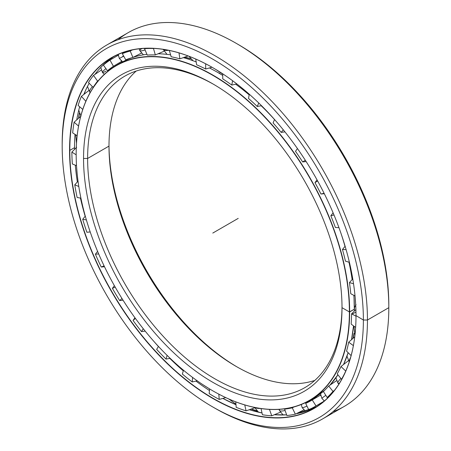 <?xml version="1.0" encoding="UTF-8"?>
<svg xmlns="http://www.w3.org/2000/svg" width="451" height="451" viewBox="0 0 451 451"><rect width="100%" height="100%" fill="white"/><g stroke="black" fill="none" stroke-linecap="round" stroke-linejoin="round"><path stroke-width="0.68" d="M352.93 338.436A188.259 108.691 -120 0 0 354.052 333.413A188.259 108.691 60 0 1 352.93 338.436M354.001 333.306A188.281 108.702 60 0 1 352.84 338.509A188.281 108.702 -120 0 0 354.001 333.306M190.457 58.686A188.259 108.691 -120 0 0 184.532 57.204A188.259 108.691 60 0 1 190.457 58.686M184.425 57.243A188.281 108.702 60 0 1 190.542 58.782A188.281 108.702 -120 0 0 184.425 57.243M310.068 399.975A193.366 111.639 -120 0 0 311.985 399.011A193.366 111.639 60 0 1 310.068 399.975M343.544 364.532A193.366 111.639 -120 0 0 348.149 352.699L343.544 364.532A193.372 111.645 -120 0 0 348.144 352.693A193.372 111.645 60 0 1 343.538 364.532M351.509 339.693A193.366 111.639 -120 0 0 353.561 325.898A193.372 111.645 60 0 1 351.504 339.699A193.372 111.645 -120 0 0 353.556 325.898L351.509 339.693M354.024 297.801L354.362 311.066A193.366 111.639 -120 0 0 354.368 309.206A193.366 111.639 -120 0 0 353.866 295.349A193.372 111.645 60 0 1 354.362 309.211A193.372 111.645 60 0 1 354.356 311.072A193.372 111.645 -120 0 0 354.362 309.211A193.372 111.645 -120 0 0 353.86 295.343A193.366 111.639 60 0 1 354.024 297.801A193.366 111.639 60 0 1 354.368 309.206L349.643 311.94A193.372 111.645 -120 0 0 212.906 75.108A193.372 111.645 -120 0 0 76.174 154.05A193.372 111.645 60 0 1 116.223 65.53A193.372 111.645 60 0 1 265.233 117.333A193.372 111.645 60 0 1 349.643 311.94L354.368 309.211L354.571 307.283L356.008 304.515M352.152 279.603A193.366 111.639 -120 0 0 348.973 262.178A193.372 111.645 60 0 1 352.146 279.609A193.372 111.645 -120 0 0 348.967 262.178A193.366 111.639 60 0 1 352.152 279.603M345.015 246.404A193.366 111.639 -120 0 0 341.125 233.77A193.366 111.639 60 0 1 345.015 246.404A193.372 111.645 -120 0 0 340.894 233.094A193.372 111.645 60 0 1 345.009 246.409M274.529 119.543A193.366 111.639 -120 0 0 261.191 105.748A193.372 111.645 60 0 1 274.529 119.549A193.372 111.645 -120 0 0 261.185 105.754A193.366 111.639 60 0 1 274.529 119.543M249.183 94.851A193.366 111.639 -120 0 0 235.687 84.179A193.366 111.639 60 0 1 249.183 94.851A193.372 111.645 -120 0 0 235.676 84.185A193.372 111.645 60 0 1 249.183 94.862M222.726 75.424A193.366 111.639 -120 0 0 217.636 72.38L217.63 72.38A193.372 111.645 60 0 1 222.726 75.43A193.372 111.645 -120 0 0 217.63 72.38A193.372 111.645 -120 0 0 209.433 67.932A193.372 111.645 60 0 1 217.63 72.38A193.366 111.639 60 0 1 222.726 75.424L217.636 72.38M337.917 374.792A193.372 111.645 60 0 1 329.946 385.165A193.372 111.645 -120 0 0 337.917 374.792L329.946 385.165M309.595 400.46A193.372 111.645 60 0 1 212.844 390.848A193.372 111.645 -120 0 0 212.906 390.882A193.372 111.645 -120 0 0 349.643 311.94L349.39 311.94A193.191 111.544 60 0 1 212.776 390.808A193.191 111.544 60 0 1 76.174 154.197A193.191 111.544 60 0 1 212.782 75.328A193.191 111.544 60 0 1 349.39 311.94L349.643 311.94A193.372 111.645 60 0 1 309.595 400.46L314.313 397.737A193.372 111.645 -120 0 0 324.703 390.284A193.372 111.645 60 0 1 310.006 400.014A193.372 111.645 -120 0 0 311.923 399.05M218.216 72.712A17.989 10.384 120 0 0 219.806 73.265A17.989 10.384 -60 0 1 218.216 72.712M118.613 64.217A193.372 111.645 60 0 1 132.588 57.531A193.372 111.645 -120 0 0 120.941 62.802A193.372 111.645 -120 0 0 118.613 64.217M133.028 57.384A193.372 111.645 60 0 1 146.919 54.306A193.372 111.645 -120 0 0 133.028 57.384M158.104 53.759A193.372 111.645 60 0 1 170.608 54.864A193.372 111.645 -120 0 0 158.104 53.759M183.331 57.627A193.372 111.645 60 0 1 196.196 61.956A193.372 111.645 -120 0 0 183.331 57.627M190.35 58.557A188.281 108.702 -120 0 0 184.701 57.147A188.281 108.702 60 0 1 190.35 58.557M237.198 367.013A182.762 105.517 60 0 1 108.99 144.951A182.762 105.517 -120 0 0 237.198 367.013M108.99 146.118A179.881 103.854 -120 0 0 236.183 366.432A179.881 103.854 -120 0 0 314.804 380.407A179.881 103.854 60 0 1 180.603 319.573A179.881 103.854 60 0 1 108.99 146.118L87.618 158.459A179.881 103.854 -120 0 0 166.137 339.485A179.881 103.854 -120 0 0 304.758 387.68A179.881 103.854 -120 0 0 342.01 306.5A179.881 103.854 60 0 1 214.31 378.474A179.881 103.854 60 0 1 87.618 158.459L83.548 158.459A182.762 105.517 -120 0 0 212.782 382.296A182.762 105.517 -120 0 0 342.01 307.678A182.762 105.517 60 0 1 212.782 382.296A182.762 105.517 60 0 1 83.548 158.459A182.762 105.517 60 0 1 212.782 83.847A182.762 105.517 60 0 1 342.01 307.678A182.762 105.517 -120 0 0 212.782 83.847A182.762 105.517 -120 0 0 83.548 158.459L87.618 158.459A179.881 103.854 60 0 1 213.802 84.438A179.881 103.854 -120 0 0 124.876 76.112A179.881 103.854 -120 0 0 87.618 158.459L108.99 146.118A179.881 103.854 60 0 1 136.196 71.044A179.881 103.854 -120 0 0 108.99 146.118L108.99 146.118M342.01 307.678L349.39 311.94A193.191 111.544 -120 0 0 212.782 75.328A193.191 111.544 -120 0 0 76.174 154.197A193.191 111.544 -120 0 0 212.782 390.814A193.191 111.544 -120 0 0 349.39 311.94L354.362 309.211M354.12 333.565A188.281 108.702 60 0 1 353.054 338.323A188.281 108.702 -120 0 0 354.12 333.565M346.977 356.228A188.281 108.702 60 0 1 346.842 356.527A188.281 108.702 -120 0 0 346.977 356.228M256.805 410.878A207.483 119.791 60 0 1 251.303 409.04A207.483 119.791 -120 0 0 256.805 410.878M228.071 398.667A207.46 119.78 -120 0 0 228.933 399.129A207.46 119.78 60 0 1 228.071 398.667M251.19 409.08A207.46 119.78 -120 0 0 256.912 410.979A207.46 119.78 60 0 1 251.19 409.08M78.609 118.207A207.483 119.791 60 0 1 79.359 113.331A207.483 119.791 -120 0 0 78.609 118.207M84.072 94.253A207.483 119.791 60 0 1 84.822 92.077A207.483 119.791 -120 0 0 84.072 94.253M84.484 92.861A207.46 119.78 -120 0 0 83.987 94.321A207.46 119.78 60 0 1 84.484 92.861M79.308 113.19A207.46 119.78 -120 0 0 78.519 118.286A207.46 119.78 60 0 1 79.308 113.19M320.221 403.504A202.375 116.843 -120 0 0 322.194 402.76A202.375 116.843 60 0 1 320.221 403.504M322.211 402.743A202.369 116.837 60 0 1 320.261 403.487A202.369 116.837 -120 0 0 322.211 402.743M85.329 90.927A207.46 119.78 -120 0 0 84.202 94.152A207.46 119.78 60 0 1 85.329 90.927M79.432 113.511A207.46 119.78 -120 0 0 78.728 118.1A207.46 119.78 60 0 1 79.432 113.511M114.114 56.426A202.369 116.837 -120 0 0 94.913 74.432A202.369 116.837 60 0 1 114.114 56.426M89.168 83.305A202.369 116.837 -120 0 0 83.824 94.451A202.369 116.837 60 0 1 89.168 83.305M79.664 106.757A202.369 116.837 -120 0 0 76.771 119.842A202.369 116.837 60 0 1 79.664 106.757M75.013 134.381A202.369 116.837 -120 0 0 74.533 147.652A202.369 116.837 -120 0 0 74.539 149.388A202.369 116.837 60 0 1 74.533 147.652L69.809 150.38A202.369 116.837 -120 0 0 158.149 354.035A202.369 116.837 -120 0 0 314.093 408.251A202.369 116.837 -120 0 0 356.002 315.683A202.369 116.837 60 0 1 212.878 398.21A202.369 116.837 60 0 1 69.809 150.38L69.555 150.38A202.55 116.944 -120 0 0 212.782 398.447A202.55 116.944 -120 0 0 356.002 315.756L356.002 315.756A202.55 116.944 60 0 1 212.782 398.447A202.55 116.944 60 0 1 69.555 150.38A202.55 116.944 60 0 1 212.782 67.689A202.55 116.944 60 0 1 356.002 315.756A202.55 116.944 -120 0 0 212.782 67.689A202.55 116.944 -120 0 0 69.555 150.38L69.809 150.38A202.369 116.837 60 0 1 212.844 67.729A202.369 116.837 -120 0 0 111.724 57.739A202.369 116.837 -120 0 0 69.809 150.38L74.533 147.652A202.369 116.837 60 0 1 75.013 134.381M75.3 165.173A202.369 116.837 -120 0 0 77.358 181.945A202.369 116.837 60 0 1 75.3 165.173M80.441 198.068A202.369 116.837 -120 0 0 85.166 216.3A202.369 116.837 60 0 1 80.441 198.068M153.65 341.131A202.369 116.837 -120 0 0 158.402 346.492A202.369 116.837 60 0 1 153.65 341.131M169.818 358.404A202.369 116.837 -120 0 0 183.298 370.857A202.369 116.837 60 0 1 169.818 358.404M195.993 381.112A202.369 116.837 -120 0 0 207.229 389.061A202.369 116.837 -120 0 0 209.45 390.51A202.369 116.837 60 0 1 195.993 381.112M222.856 398.408A202.369 116.837 -120 0 0 235.986 404.739A202.375 116.843 60 0 1 222.862 398.408L235.986 404.733A202.369 116.837 60 0 1 222.856 398.408M249.369 409.711A202.369 116.837 -120 0 0 262.025 412.981A202.375 116.843 60 0 1 249.375 409.711L262.02 412.981A202.369 116.837 60 0 1 249.369 409.711M282.907 414.999A202.375 116.843 60 0 1 274.394 414.717A202.369 116.837 -120 0 0 286.65 414.858A202.369 116.837 60 0 1 274.394 414.717L286.65 414.858M296.222 413.725A202.369 116.837 -120 0 0 316.422 406.841A202.369 116.837 60 0 1 296.222 413.725L316.422 406.841M118.1 39.705A215.86 124.628 60 0 1 236.189 43.307A215.86 124.628 60 0 1 388.818 307.678L367.452 320.018L363.382 320.018L367.452 320.018A215.86 124.628 -120 0 0 214.817 55.648A215.86 124.628 -120 0 0 62.182 143.773L62.182 146.118A212.979 122.965 60 0 1 212.782 59.171A212.979 122.965 60 0 1 363.382 320.018A212.979 122.965 60 0 1 212.776 406.965A212.979 122.965 60 0 1 62.182 146.118L62.182 143.773A215.86 124.628 60 0 1 106.887 44.953A215.86 124.628 60 0 1 273.227 102.783A215.86 124.628 60 0 1 367.452 320.018L388.818 307.678A215.86 124.628 -120 0 0 294.593 90.448A215.86 124.628 -120 0 0 128.253 32.619L106.887 44.953M237.209 43.905A212.979 122.965 60 0 1 388.818 305.333L388.818 307.678L388.818 305.333A212.979 122.965 -120 0 0 238.224 44.486L236.189 43.307M212.776 406.965L214.811 408.144A215.86 124.628 -120 0 0 367.452 320.018A215.86 124.628 60 0 1 322.747 418.832L344.113 406.498A215.86 124.628 -120 0 0 388.818 307.678A215.86 124.628 60 0 1 332.9 411.746M322.747 418.832A215.86 124.628 60 0 1 213.791 407.546M356.002 315.61L363.382 320.018A212.979 122.965 -120 0 0 212.782 59.171A212.979 122.965 -120 0 0 62.182 146.118A212.979 122.965 -120 0 0 212.782 406.965A212.979 122.965 -120 0 0 363.382 320.018L367.452 320.018L388.818 307.678L388.818 305.333M256.664 410.731A207.46 119.78 60 0 1 251.455 408.989A207.46 119.78 -120 0 0 256.664 410.731M350.545 357.66A8.992 3.208 134.3 0 0 349.322 361.663A8.992 3.208 -45.7 0 1 350.545 357.66M340.894 378.49A8.992 1.9 141.2 0 0 337.906 383.113A8.992 1.9 -38.8 0 1 340.894 378.49M339.53 383.068A8.992 1.9 -38.8 0 1 337.906 383.113L338.864 384.128M325.825 395.352A8.992 0.524 147.6 0 0 321.89 398.402A8.992 0.524 -32.4 0 1 325.825 395.352M306.984 406.125A8.992 0.874 153.9 0 1 302.153 407.619A8.992 0.874 -26.1 0 0 306.984 406.125M283.104 414.993L279.383 410.365A8.992 2.238 -19.5 0 0 285.1 410.5A8.992 2.238 160.5 0 1 279.383 410.365A8.992 2.238 160.5 0 1 279.744 409.328M260.221 408.448A8.992 3.518 167.5 0 1 255.249 407.569A8.992 3.518 -12.5 0 0 260.221 408.448M90.234 92.427A8.992 2.565 -42.2 0 1 89.805 92.179A8.992 2.565 -42.2 0 1 92.286 86.75A8.992 2.565 137.8 0 0 89.805 92.179L87.483 86.44M106.081 71.078A8.992 1.218 -35.5 0 1 102.456 72.453A8.992 1.218 -35.5 0 1 105.929 68.625A8.992 1.218 144.5 0 0 102.456 72.453L100.782 67.43M122.666 61.843L119.34 58.455L123.726 56.183L119.34 58.455L118.207 54.447M122.587 56.476L123.574 55.913M139.258 48.809L139.81 50.642A8.992 1.562 -22.8 0 0 145.087 49.954A8.992 1.562 157.2 0 1 139.81 50.642A8.992 1.562 157.2 0 1 141.902 48.545M163.149 49.345A8.992 2.892 -16.1 0 0 168.68 50.32A8.992 2.892 163.9 0 1 163.149 49.345L167.005 54.374M72.667 132.898A201.326 116.234 60 0 1 74.099 122.232L81.033 116.054L74.099 122.232A201.326 116.234 -120 0 0 72.667 132.898L77.155 135.734L72.667 132.898M78.119 105.433A201.326 116.234 60 0 1 81.406 96.362L88.768 90.572L81.406 96.362A201.326 116.234 -120 0 0 78.119 105.433L82.764 109.418L78.119 105.433M88.481 82.55A201.326 116.234 60 0 1 93.509 75.396L101.278 70.08L93.509 75.396A201.326 116.234 -120 0 0 88.481 82.55L93.267 87.483L88.481 82.55M121.843 61.302L113.426 66.269A194.274 112.164 -120 0 0 107.462 70.773L103.392 65.079A201.326 116.234 60 0 1 109.976 60.107L118.269 55.214M125.169 51.809L122.311 53.646A201.326 116.234 60 0 1 130.209 51.031L132.442 49.903L130.209 51.031A201.326 116.234 -120 0 0 122.311 53.646L125.169 51.809M144.94 48.347L144.545 48.674A201.326 116.234 60 0 1 153.481 48.511L153.768 48.392L153.481 48.511A201.326 116.234 -120 0 0 144.545 48.674L144.94 48.347M301.138 404.553L301.33 404.947L301.138 404.553M320.616 395.065L320.768 395.803L320.616 395.065M323.762 400.522L324.156 401.148L323.762 400.522M348.369 360.755L340.984 366.522L348.369 360.755M285.015 408.775L284.604 409.102A194.274 112.164 -120 0 0 292.259 407.839L294.176 406.892L292.259 407.839L295.349 414.159L303.777 409.948L295.349 414.159L292.259 407.839A194.274 112.164 60 0 1 284.604 409.102L286.892 415.551A201.326 116.234 -120 0 0 295.349 414.159A201.326 116.234 60 0 1 286.892 415.551L284.604 409.102L285.015 408.775M317.03 396.079L313.952 398.447L305.654 403.408A194.274 112.164 -120 0 0 311.342 400.494A194.274 112.164 -120 0 0 312.244 399.958L320.379 395.194L312.244 399.958L316.021 405.917L324.156 401.148L316.021 405.917L312.244 399.958A194.274 112.164 60 0 1 305.654 403.408L308.743 409.728A201.326 116.234 -120 0 0 316.021 405.917A201.326 116.234 60 0 1 314.866 406.599A201.326 116.234 60 0 1 308.743 409.728L305.654 403.408L313.952 398.447L317.03 396.079M323.401 391.536A194.274 112.164 -120 0 0 328.683 386.017L336.469 380.723L328.683 386.017L333.007 391.4L334.366 390.481L333.007 391.4L328.683 386.017A194.274 112.164 60 0 1 323.401 391.536L327.178 397.489A201.326 116.234 -120 0 0 333.007 391.4A201.326 116.234 60 0 1 327.178 397.489L323.401 391.536M337.201 373.896A194.274 112.164 -120 0 0 340.984 366.522L345.759 371.088L340.984 366.522A194.274 112.164 60 0 1 337.201 373.896L341.531 379.28A201.326 116.234 -120 0 0 345.708 371.134A201.326 116.234 60 0 1 341.531 379.28L337.201 373.896M346.56 351.143A194.274 112.164 -120 0 0 348.702 342.168L354.734 336.829L348.702 342.168L353.37 345.635L348.702 342.168A194.274 112.164 60 0 1 346.56 351.143L351.115 355.597L346.56 351.143M351.132 324.094A194.274 112.164 -120 0 0 351.56 313.845L355.901 309.533L351.56 313.845L356.002 316.162L351.56 313.845A194.274 112.164 60 0 1 351.132 324.094L355.625 327.432L351.132 324.094M248.518 98.459L249.296 94.236L248.518 98.459A194.274 112.164 60 0 1 257.25 106.464A194.274 112.164 -120 0 0 248.518 98.459M232.592 80.718L231.786 85.076L236.826 83.92L231.786 85.076A194.274 112.164 -120 0 0 222.726 78.846A194.274 112.164 60 0 1 231.786 85.076L232.592 80.718M350.754 293.719A194.274 112.164 -120 0 0 349.457 282.568L352.767 278.921L349.457 282.568L353.539 283.78L349.457 282.568A194.274 112.164 60 0 1 350.754 293.719L355.033 295.957L350.754 293.719M345.438 261.129A194.274 112.164 -120 0 0 342.461 249.476L345.128 246.263L342.461 249.476L346.114 249.657L342.461 249.476A194.274 112.164 60 0 1 345.438 261.129L349.401 262.307L345.438 261.129M335.381 227.49A194.274 112.164 -120 0 0 330.831 215.758L333.097 212.821L330.831 215.758L334.005 214.98L330.831 215.758A194.274 112.164 60 0 1 335.381 227.49L338.96 227.67L335.381 227.49M324.308 193.704L320.949 194.026A194.274 112.164 -120 0 0 314.984 182.638L317.025 179.848L314.984 182.638L317.639 180.958L314.984 182.638A194.274 112.164 60 0 1 320.949 194.026L324.089 193.259L320.949 194.026L324.308 193.704M306.139 161.548L302.655 161.943A194.274 112.164 -120 0 0 295.501 151.31L297.446 148.565L295.501 151.31A194.274 112.164 60 0 1 302.655 161.943L305.31 160.257L302.655 161.943L306.139 161.548M284.931 131.861L281.165 132.402A194.274 112.164 -120 0 0 273.075 122.909L274.546 119.515L273.075 122.909A194.274 112.164 60 0 1 281.165 132.402L283.284 129.815L281.165 132.402L284.931 131.861M261.512 105.692L257.25 106.464L258.761 102.991L257.25 106.464L261.512 105.692M211.953 67.216L205.684 69.009A194.274 112.164 -120 0 0 196.625 64.775L195.751 59.047L196.625 64.775A194.274 112.164 60 0 1 205.684 69.009L211.953 67.216M188.123 55.952L179.893 58.839A194.274 112.164 -120 0 0 171.155 56.758L169.334 50.45L171.155 56.758A194.274 112.164 60 0 1 179.893 58.839L178.985 52.885L179.893 58.839L188.123 55.952M163.984 51.273L155.336 54.937A194.274 112.164 -120 0 0 147.246 55.084L144.545 48.674L147.246 55.084A194.274 112.164 60 0 1 155.336 54.937L153.481 48.511L155.336 54.937L163.978 51.279M141.4 53.15L132.91 57.446A194.274 112.164 -120 0 0 125.756 59.814L122.311 53.646L125.756 59.814A194.274 112.164 60 0 1 132.91 57.446L130.209 51.031L132.91 57.446L141.326 53.207L141.208 52.93L141.4 53.15M107.462 70.773L110.388 69.33L107.462 70.773A194.274 112.164 60 0 1 113.426 66.269L109.976 60.107A201.326 116.234 -120 0 0 103.392 65.079L107.462 70.773M98.532 80.436L97.579 81.095A194.274 112.164 -120 0 0 93.024 87.567A194.274 112.164 60 0 1 97.579 81.095L93.509 75.396L97.579 81.095L98.532 80.436M222.726 73.829L222.726 78.846L222.726 73.829M329.01 396.609L327.178 397.489L329.01 396.609M271.75 415.822L280.398 412.191L271.75 415.822L269.467 409.401L271.75 415.822A201.326 116.234 60 0 1 262.414 414.751A201.326 116.234 -120 0 0 271.75 415.822M261.044 408.572L262.414 414.751L261.044 408.572M246.066 410.855L254.86 407.8L246.066 410.855L244.752 404.93L246.066 410.855A201.326 116.234 60 0 1 236.194 407.349A201.326 116.234 -120 0 0 246.066 410.855M235.76 401.858L236.194 407.349L235.76 401.858M219.231 399.428L225.737 397.596L219.231 399.428L218.814 394.146L219.231 399.428A201.326 116.234 60 0 1 209.179 393.622A201.326 116.234 -120 0 0 219.231 399.428M209.585 388.925L209.179 393.622L209.585 388.925M192.216 381.958L197.256 380.824L192.216 381.958L192.611 377.436L192.216 381.958A201.326 116.234 60 0 1 182.345 374.065A201.326 116.234 -120 0 0 192.216 381.958M183.489 370.232L182.345 374.065L183.489 370.232M165.996 359.081L170.168 358.342L165.996 359.081L167.101 355.36L165.996 359.081A201.326 116.234 60 0 1 156.66 349.378A201.326 116.234 -120 0 0 165.996 359.081M158.442 346.424L156.66 349.378L158.442 346.424M141.518 331.62L145.177 331.113L141.518 331.62L143.26 328.723L141.518 331.62A201.326 116.234 60 0 1 133.062 320.458A201.326 116.234 -120 0 0 141.518 331.62M135.396 318.383L133.062 320.458L135.396 318.383M119.667 300.563L123.038 300.191L119.667 300.563L121.979 298.5L119.667 300.563A201.326 116.234 60 0 1 112.389 288.352A201.326 116.234 -120 0 0 119.667 300.563M134.956 317.78L133.062 320.458L134.956 317.78M115.219 287.157L112.389 288.352L115.219 287.157M101.233 267.043L104.502 266.733L101.233 267.043L104.074 265.836L101.233 267.043A201.326 116.234 60 0 1 95.398 254.217A201.326 116.234 -120 0 0 101.233 267.043M114.362 285.641L112.389 288.352L114.362 285.641M98.679 253.924L95.398 254.217L98.679 253.924M90.211 231.961L86.88 232.259L90.211 231.961M97.591 251.359L95.398 254.217L97.591 251.359M86.383 219.941L82.702 219.287A201.326 116.234 -120 0 0 86.88 232.259A201.326 116.234 60 0 1 82.702 219.287L86.383 219.941M80.915 198.152L77.132 197.476L80.915 198.152M85.295 216.142L82.702 219.287L85.295 216.142M78.795 186.488L74.759 184.831A201.326 116.234 -120 0 0 77.132 197.476A201.326 116.234 60 0 1 74.759 184.831L78.795 186.488M76.523 165.675L72.335 163.955L76.523 165.675M78.029 181.195L74.759 184.831L78.029 181.195M76.174 154.811L71.856 152.083A201.326 116.234 -120 0 0 72.335 163.955A201.326 116.234 60 0 1 71.856 152.083L76.174 154.811M76.647 147.285L71.856 152.083L76.647 147.285M78.559 126.054L74.099 122.232L78.559 126.054M85.859 101.278L81.406 96.362L85.859 101.278M118.094 55.31L118.365 55.783L118.094 55.31L109.976 60.107L113.426 66.269L121.539 61.466L121.105 60.688L121.539 61.466M205.684 63.805L205.684 69.009L205.684 63.805M238.218 218.38L212.782 233.071M355.969 311.962L352.699 313.851M314.313 397.737L324.703 390.29M120.941 62.802L116.223 65.53M207.229 389.055L209.45 390.504M215.86 69.505L222.726 74.111M243.252 89.072L245.829 91.232M355.664 304.149L355.089 296.561M354.954 334.969L353.95 326.191M349.243 361.894L346.977 356.16M337.906 383.113L335.927 377.752M320.492 393.684L321.89 398.402L324.359 400.978M301.279 404.502L302.153 407.619L305.603 411.38M319.122 405.043L319.218 404.085M315.976 396.745L316.298 397.027M279.383 410.365L279.09 409.367M254.663 407.45L258.524 412.22M228.882 399.028L235.941 404.175M202.798 384.63L209.422 388.824M77.16 173.697L76.619 167.248M76.495 143.345L75.717 134.826M80.83 115.868L78.778 110.151M89.805 92.179L90.166 92.556M111.234 58.348L112.451 58.636M102.456 72.453L104.305 74.364M135.847 56.516L135.999 55.879M139.81 50.642L143.395 54.813M188.963 56.268L193.096 60.778M195.153 61.55L196.162 61.736M314.866 406.599L323.829 401.424"/></g></svg>
